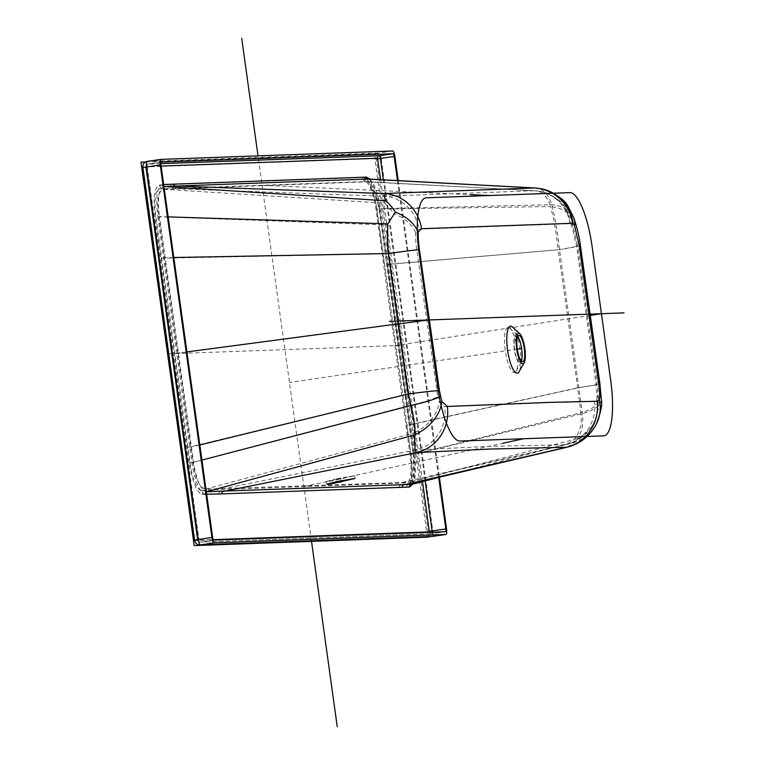 <?xml version="1.0" encoding="UTF-8"?>
<svg xmlns="http://www.w3.org/2000/svg" width="765" height="765" viewBox="0 0 765 765"><rect width="100%" height="100%" fill="white"/><g stroke="black" fill="none" stroke-linecap="round" stroke-linejoin="round"><path stroke-width="0.57" stroke-dasharray="3.83 2.87" d="M398.23 180.617L439.397 477.236M397.494 180.578L438.68 477.417M363.824 177.49L159.426 185.006C154.425 187.215 153.01 197.934 155.199 217.155L189.271 462.844C192.398 482.017 196.758 492.593 202.362 494.563L406.894 487.391C411.866 485.192 413.263 474.367 411.082 454.917L376.916 209.055C373.712 189.758 369.352 179.23 363.824 177.49A4.982 4.8 -91.8 0 0 368.376 181.764L163.825 189.28C158.173 190.934 156.509 200.095 158.833 216.763L193 462.414C195.438 479.053 199.684 487.946 205.756 489.084L409.868 482.313C409.772 481.558 411.713 483.031 411.895 466.784L410.901 454.898L413.31 454.42L378.933 208.663C375.778 192.149 372.259 183.179 368.376 181.764L434.683 185.36L368.376 181.764M189.271 462.844L193 462.414L410.279 405.221L407.879 394.08L387.912 253.703C387.052 244.905 386.841 235.343 387.272 225.006L158.833 216.763L155.199 217.155M202.362 494.563A4.982 4.8 90 0 1 205.756 489.084L414.047 433C413.903 426.727 415.433 428.39 410.279 405.221A38.728 5.135 169.6 0 0 437.704 396.586L416.791 250.088C415.844 243.394 415.443 237.513 415.577 232.445L418.904 229.137L570.461 223.667L571.962 226.277L576.494 245.689L596.05 384.164L597.073 395.601L596.681 399.856L594.491 401.625L548.582 402.686L444.733 406.827L439.196 401.864L437.704 396.586M406.894 487.391A4.982 4.8 86.4 0 1 410.528 481.845C413.98 480.219 414.907 471.077 413.31 454.42L580.96 412.746C581.094 417.9 583.035 428.027 574.257 439.493L566.387 444.561L565.019 444.781L488.615 446.358L415.787 449.925C414.429 449.103 413.855 443.461 414.047 433A38.728 28.353 153 0 0 439.196 401.864M411.082 454.917L406.827 425.359L577.661 387.807L580.96 412.746A38.728 14.956 -2.2 0 0 598.536 399.426L597.188 384.25A38.728 1.023 -7.8 0 1 577.661 387.807L558.173 249.753L384.546 264.757L376.734 209.055L550.628 206.569C553.822 218.723 556.337 233.124 558.173 249.753A38.728 1.234 -8.3 0 0 577.652 245.823L571.273 219A38.728 23.476 -19.7 0 0 550.628 206.569C547.482 197.007 542.72 191.776 536.341 190.877L434.683 185.36L536.341 190.877A38.728 37.437 -77.8 0 1 541.496 191.604L535.07 190.743M376.916 209.055L376.734 209.055C374.774 190.81 366.359 178.274 367.688 181.554L368.52 181.764M159.426 185.006A4.982 4.8 -93.3 0 0 163.825 189.28L384.948 203.203L383.772 196.289L534.352 190.724L366.923 181.821A4.982 4.8 -92.1 0 1 362.361 177.537M508.132 327.535A22.682 5.986 81.7 0 0 505.235 350.217A22.682 5.986 81.7 0 0 514.367 372.459A22.682 5.986 -98.3 0 0 516.241 371.025A22.682 5.986 -98.3 0 0 517.169 349.127A22.682 5.986 -98.3 0 0 509.997 328.424A22.682 5.986 -98.3 0 0 508.132 327.535M415.577 232.445C412.144 224.614 405.087 218.408 394.405 213.827L387.272 225.006M384.948 203.203L394.405 213.827M516.136 334.745A14.382 3.796 -98.3 0 1 517.322 335.309A14.382 3.796 -98.3 0 1 521.873 348.438A14.382 3.796 -98.3 0 1 521.281 362.323A14.382 3.796 -98.3 0 1 520.095 363.232A14.382 3.796 81.7 0 1 514.3 349.127A14.382 3.796 81.7 0 1 516.136 334.745M517.656 336.648A13.282 3.5 -98.3 0 0 516.289 335.845A13.282 3.5 81.7 0 0 516.193 335.854A13.282 3.5 81.7 0 0 514.625 349.309A13.282 3.5 81.7 0 0 519.942 362.141A13.282 3.5 -98.3 0 0 520.047 362.132A13.282 3.5 -98.3 0 0 521.214 360.946M512.55 327.028A23.744 6.263 -98.3 0 1 520.066 348.706A23.744 6.263 -98.3 0 1 519.091 371.627M168.176 216.878L159.455 216.591L193.574 462.261C196.385 480.315 200.698 490.135 206.512 491.742M534.458 187.961L536.552 188.114C543.38 189.089 548.448 194.635 551.756 204.743C555.055 217.403 557.637 232.369 559.521 249.639L582.471 413.597C582.605 419.048 584.69 429.739 575.309 441.95L438.163 477.551M596.222 424.336A41.492 38.231 27.6 0 1 575.309 441.95L567.075 447.238M542.079 188.898A41.492 40.115 -77.8 0 0 536.552 188.114L434.864 182.606M164.026 186.517C158.728 188.486 157.208 198.508 159.455 216.591L157.839 216.763L191.91 462.452C195.037 481.634 199.397 492.201 205.001 494.171L206.646 494.171M163.681 184.528L162.065 184.623C157.064 186.832 155.649 197.542 157.839 216.763M162.065 184.623A2.209 2.132 -93.3 0 0 163.959 186.517M412.574 484.207L413.722 454.525L379.555 208.663L369.82 179.067M205.001 494.171A2.209 2.132 90 0 1 206.321 491.809M411.149 484.541C415.443 482.6 416.629 472.521 414.707 454.305L380.454 208.491C377.269 190.428 373.282 180.597 368.491 179M336.715 478.747L326.406 481.501L332.029 480.879L354.644 475.715L336.715 478.747M145.436 161.979L375.634 153.65L428.773 536.628M201.262 490.298L406.578 482.868A27.664 7.296 -98.3 0 0 410.107 455.213L375.902 208.702A27.664 7.296 -98.3 0 0 364.771 181.573L159.445 189.003A27.664 7.296 -98.3 0 0 155.917 216.658L190.122 463.169A27.664 7.296 -98.3 0 0 201.262 490.298M311.451 540.874L258.025 155.869M168.73 353.832L402.237 345.388M174.917 353.612L398.737 323.901M590.437 315.4L394.903 345.656M262.108 185.283L470.523 194.645M303.915 486.588L502.672 443.298M517.293 349.108L289.476 382.5M340.817 480.707L340.53 478.613M199.904 544.91A4.982 4.8 87.9 0 1 194.979 540.625L426.698 532.239L374.85 158.632L143.132 167.019L194.979 540.625M431.623 536.523A4.982 4.8 87.9 0 1 426.698 532.239M432.215 536.466A5.537 1.463 81.7 0 0 432.837 530.948L426.765 531.694M375.07 159.177L381.142 158.431L432.837 530.948L446.569 528.931M394.874 156.423L381.142 158.431A5.537 1.463 81.7 0 0 378.924 153.01L147.205 161.396A4.982 4.8 -92.1 0 0 143.132 167.019M187.148 447.592L407.879 394.08A38.728 1.109 172.3 0 1 436.805 390.953M219.163 494.286A4.982 4.8 87.9 0 1 222.921 488.72L415.787 449.925A38.728 37.074 87.1 0 0 444.733 406.827M399.483 487.764A4.982 4.8 87.9 0 1 403.232 482.189L565.019 444.781A38.728 37.59 89 0 0 594.491 401.625M407.009 425.369L384.719 264.776M170.7 184.48A4.982 4.8 -92.1 0 0 175.262 188.754L383.772 196.289A38.728 37.083 -91.7 0 1 418.904 229.137M160.88 258.235L387.912 253.703A38.728 0.995 171.5 0 1 416.791 250.088M398.173 323.978L177.872 353.22M569.982 223.619A38.728 37.581 -92.5 0 0 534.352 190.724M173.808 257.499L163.519 257.843M186.918 351.938L178.427 353.067M199.818 444.972L189.797 447.2M201.922 460.081L191.91 462.452M601.3 399.32A41.492 16.027 -2.2 0 1 582.471 413.597L413.645 454.515L409.571 424.977L579.009 387.692A41.492 1.1 -7.8 0 0 599.932 383.877M580.386 245.422A41.492 1.32 -8.3 0 1 559.521 249.639L387.281 264.384L379.478 208.663L551.756 204.743A41.492 25.149 -19.7 0 1 573.884 218.073M422.51 481.615L380.607 179.66M161.119 166.082L145.771 166.636L145.704 167.181L197.389 539.698L197.619 540.243L213.292 539.669M413.722 454.525L413.645 454.515C415.988 469.767 413.521 482.696 413.272 481.415L411.532 484.484M379.555 208.663L377.585 198.498C374.104 184.824 371.388 181.726 371.216 181.458L368.663 179.01M387.358 264.384L409.648 424.977M160.86 163.653L147.578 164.131L161.272 162.123L147.559 164.131A2.764 0.727 81.7 0 0 147.224 166.894L145.704 167.181M160.956 164.886L147.224 166.894L198.919 539.411L197.313 539.688L145.627 167.181L147.559 164.131A2.764 0.727 81.7 0 1 147.578 164.131A2.209 2.132 -92.1 0 0 145.771 166.636M197.389 539.698L199.808 542.146A2.209 2.132 87.9 0 0 200.028 542.127A2.764 0.727 81.7 0 1 198.919 539.411L212.651 537.393M213.76 540.109L200.028 542.127L431.747 533.74A2.209 2.132 87.9 0 1 431.527 533.76L199.808 542.146A2.209 2.132 87.9 0 1 197.619 540.243M432.196 532.211A2.764 0.727 81.7 0 1 431.776 533.731A2.764 0.727 81.7 0 1 431.747 533.74L445.479 531.723M445.498 531.723L431.527 533.76A2.209 2.132 87.9 0 1 429.442 532.306M425.158 480.927L383.38 179.804M596.681 399.856A38.728 35.678 27.6 0 1 593.774 423.055L593.774 423.055A38.728 35.678 27.6 0 1 574.257 439.493L410.528 481.845M597.073 395.601A38.728 14.956 -2.2 0 1 598.536 399.426C599.712 404.025 598.125 411.905 593.774 423.055C587.75 434.233 578.617 441.395 566.387 444.561L456.399 470.245L410.824 481.807M596.05 384.164A38.728 1.023 -7.8 0 1 597.188 384.25L577.652 245.823A38.728 1.234 -8.3 0 0 576.494 245.689M571.962 226.277A38.728 23.476 -19.7 0 0 571.273 219L566.186 208.673C563.069 201.989 554.835 196.299 541.496 191.604A38.728 37.437 -77.8 0 1 570.461 223.667M392.646 150.992L378.924 153.01A4.982 4.8 -92.1 0 0 374.85 158.632M517.322 335.309L509.997 328.424M521.281 362.323L516.241 371.025M516.193 335.854L518.833 335.462M522.686 361.74L520.047 362.132M326.789 484.245L326.406 481.501M355.027 478.46L354.644 475.715"/><path stroke-width="1.15" d="M160.851 159.397L147.205 161.396A5.537 1.463 81.7 0 0 147.157 161.396A5.537 1.463 81.7 0 0 146.498 166.923L198.183 539.44A5.537 1.463 81.7 0 0 200.411 544.862L432.129 536.475L445.861 534.467L214.143 542.854A5.537 1.463 81.7 0 1 211.915 537.422L160.22 164.915A5.537 1.463 81.7 0 1 160.889 159.388A5.537 1.463 81.7 0 1 160.927 159.378L392.646 150.992A5.537 1.463 81.7 0 1 394.874 156.423L398.23 180.617M445.861 534.467A5.537 1.463 81.7 0 0 445.899 534.458A5.537 1.463 81.7 0 0 446.569 528.931L439.397 477.236M383.38 179.804L380.415 158.46L394.147 156.452A2.764 0.727 81.7 0 0 393.028 153.736L161.31 162.123A2.764 0.727 81.7 0 0 161.291 162.123A2.764 0.727 81.7 0 0 160.956 164.886L212.651 537.393A2.764 0.727 81.7 0 0 213.76 540.109L445.479 531.723A2.764 0.727 81.7 0 0 445.498 531.723A2.764 0.727 81.7 0 0 445.832 528.959L438.68 477.417M394.147 156.452L397.494 180.578M517.656 336.648A13.282 3.5 -98.3 0 1 521.587 348.486A13.282 3.5 -98.3 0 1 521.214 360.946M518.928 335.453A13.282 3.5 81.7 0 0 518.833 335.462A13.282 3.5 81.7 0 0 517.264 348.926A13.282 3.5 81.7 0 0 522.581 361.749A13.282 3.5 -98.3 0 0 522.686 361.74A13.282 3.5 -98.3 0 0 524.255 348.285A13.282 3.5 -98.3 0 0 518.928 335.453M518.641 333.339A15.415 4.064 -98.3 0 1 519.904 333.942A15.415 4.064 -98.3 0 1 524.78 348.018A15.415 4.064 -98.3 0 1 524.149 362.897A15.415 4.064 -98.3 0 1 522.877 363.872A15.415 4.064 81.7 0 1 516.671 348.754A15.415 4.064 81.7 0 1 518.641 333.339M524.149 362.897L519.091 371.627A23.744 6.263 -98.3 0 1 517.13 373.129A23.744 6.263 81.7 0 1 507.568 349.844A23.744 6.263 81.7 0 1 510.609 326.1A23.744 6.263 -98.3 0 1 512.55 327.028L519.904 333.942M439.426 390.58L419.411 249.677C418.465 242.974 418.053 237.093 418.197 232.024L421.525 228.716L573.109 223.256L574.62 225.857L579.143 245.288L598.708 383.781L599.731 395.228L599.339 399.483L597.149 401.243L549.987 402.371L447.353 406.454L441.826 401.491L439.426 390.58A41.492 1.195 -7.7 0 0 408.434 393.927L388.467 253.55C387.597 244.437 387.396 234.53 387.874 223.839L168.176 216.878M567.075 447.238L489.179 449.065L416.342 452.631C415.051 451.771 414.563 445.842 414.869 434.855C414.726 428.171 416.37 429.882 410.948 405.46L408.434 393.927L199.818 444.972M418.197 232.024C414.267 223.361 406.655 216.696 395.352 212.029C391.364 206.101 388.027 202.343 385.35 200.755L383.887 193.526L534.458 187.961L542.079 188.898A41.492 40.115 -77.8 0 1 573.109 223.256M395.352 212.029L387.874 223.839M206.311 491.742L411.886 484.35M441.826 401.491A41.492 30.38 153 0 1 414.869 434.855L206.512 491.742A2.209 2.132 90 0 0 206.321 491.809M447.353 406.454A41.492 39.713 87.1 0 1 416.342 452.631L223.476 491.426A2.209 2.132 87.9 0 0 221.802 493.903L409.533 487.009L412.574 484.207M337.097 481.491L355.027 478.46L332.412 483.623L326.789 484.245L337.097 481.491M599.339 399.483A41.492 38.231 27.6 0 1 596.222 424.336C589.777 436.26 580.042 443.901 567.008 447.248L443.719 476.155L411.149 484.541A2.209 2.132 86.4 0 0 409.533 487.009M368.845 179.02L434.836 182.596L368.491 179L163.959 186.526A2.209 2.132 -93.3 0 0 164.026 186.517L385.35 200.755M572.641 223.208A41.492 40.268 -92.5 0 0 534.458 187.961L367.028 179.058A2.209 2.132 -92.1 0 1 365.001 177.155L163.681 184.528M421.525 228.716A41.492 39.732 -91.7 0 0 383.887 193.526L175.367 185.991A2.209 2.132 -92.1 0 1 173.339 184.088M206.646 494.171L221.802 493.903M369.82 179.067L366.473 177.107A2.209 2.132 -91.8 0 0 368.491 179L368.663 179.01M428.773 536.628L428.849 537.116L194.195 545.608L140.98 162.142L145.436 161.979M337.241 726.75L311.451 540.874M258.025 155.869L241.702 38.25M167.592 353.879L168.73 353.832M437.647 386.794L419.105 253.129A55.329 14.592 -98.3 0 1 426.162 197.819L569.887 192.617A55.329 14.592 -98.3 0 1 592.158 246.866L610.709 380.53A55.329 14.592 -98.3 0 1 603.642 435.849L459.918 441.042A55.329 14.592 -98.3 0 1 437.647 386.794M389.366 321.377L624.02 312.885M398.737 323.901L428.381 319.961M601.433 313.698L590.437 315.4M470.523 194.645L489.82 195.515M502.672 443.298L523.566 438.747M520.755 348.601L517.293 349.108M341.037 482.304L340.817 480.707M211.915 537.422L194.578 540.071C195.333 543.36 197.112 544.967 199.904 544.91A4.982 4.8 87.9 0 0 200.411 544.862L214.143 542.854M445.899 534.458L432.177 536.475A5.537 1.463 81.7 0 1 432.129 536.475A4.982 4.8 87.9 0 1 431.623 536.523L432.177 536.475A5.537 1.463 81.7 0 0 432.215 536.466M160.889 159.388L147.157 161.396C144.155 161.979 142.73 164.035 142.883 167.564L160.22 164.915M419.411 249.677A41.492 1.071 171.5 0 0 388.467 253.55L173.808 257.499M201.922 460.081L410.948 405.46A41.492 5.498 -10.4 0 0 440.324 396.213M597.149 401.243A41.492 40.277 89 0 1 565.574 447.487L403.786 484.895A2.209 2.132 87.9 0 0 402.122 487.372M398.728 323.815L186.918 351.938M596.222 424.336L596.222 424.336C600.869 412.45 602.562 404.111 601.3 399.32L599.932 383.877L580.386 245.422C579.335 237.035 577.164 227.913 573.884 218.073L568.491 207.152C565.172 200.019 556.365 193.928 542.079 188.898M599.731 395.228A41.492 16.027 -2.2 0 1 601.3 399.32M598.708 383.781A41.492 1.1 -7.8 0 1 599.932 383.877M579.143 245.288A41.492 1.32 -8.3 0 1 580.386 245.422M574.62 225.857A41.492 25.149 -19.7 0 0 573.884 218.073M380.607 179.66L377.489 158.25L161.119 166.082M213.292 539.669L429.337 531.857L422.51 481.615M366.473 177.107L365.001 177.155M377.719 158.795L380.415 158.46A2.764 0.727 81.7 0 0 379.297 155.744A2.209 2.132 -92.1 0 0 377.489 158.25M160.86 163.653L379.297 155.744L393.028 153.736M432.196 532.211A2.764 0.727 81.7 0 0 432.101 530.967L429.404 531.302M425.158 480.927L432.101 530.967L445.832 528.959M199.904 544.91L431.623 536.523M142.883 167.564L194.578 540.071M434.864 182.606L535.223 187.98M438.163 477.551L411.666 484.408"/></g></svg>
